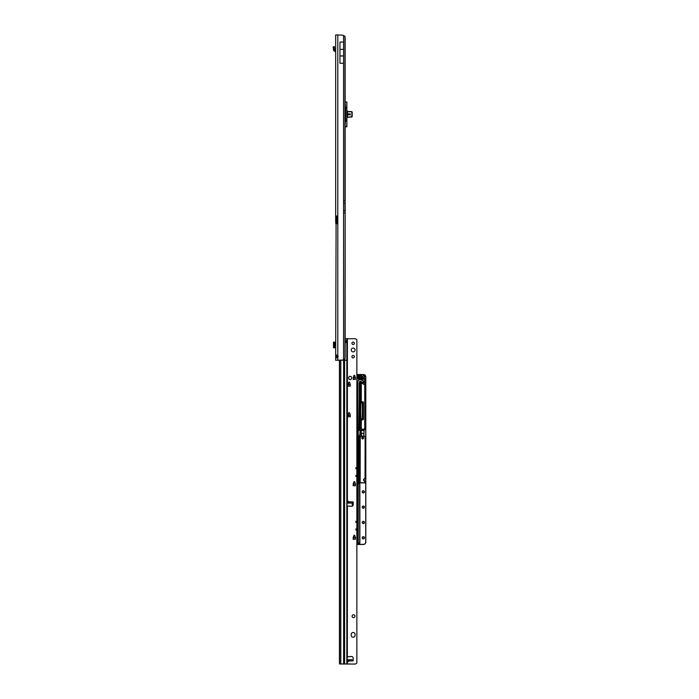 <?xml version="1.0" encoding="UTF-8"?>
<svg xmlns="http://www.w3.org/2000/svg" width="699" height="699" viewBox="0 0 699 699"><rect width="100%" height="100%" fill="white"/><g stroke="black" fill="none" stroke-linecap="round" stroke-linejoin="round"><path stroke-width="1.05" d="M336.927 355.101L336.839 357.329L335.669 357.329L337.8 357.355A1.433 1.433 0 0 0 337.8 355.511L335.669 355.538L335.669 360.265L342.423 360.099A4.788 4.788 0 0 0 343.567 359.627L344.965 358.858A4.788 0.664 90 0 0 345.14 356.717L345.166 200.954L343.567 200.954L343.567 35.588L344.965 36.357L344.965 200.954M344.965 36.357A4.788 0.664 90 0 1 345.14 38.497L345.166 200.954M343.567 35.588A4.788 4.788 0 0 0 342.423 35.116L335.669 34.95L335.669 216.026L336.822 216.026L335.669 216.026L335.669 222.527L336.079 217.459A0.716 0.507 90 0 1 336.079 217.459L336.079 222.247L336.909 222.247A0.716 0.507 90 0 1 336.927 222.247L336.839 223.671L337.8 223.199L337.8 222.247M337.8 217.459L337.8 216.507L336.822 216.026L336.909 217.459A0.716 0.507 90 0 1 336.909 217.459L336.079 217.459L337.101 217.459L337.101 222.247L336.097 222.247A0.716 0.507 90 0 1 336.097 222.247L335.669 355.538L336.839 355.538M335.669 223.68L336.822 223.68L335.669 223.68M336.839 217.179L335.669 217.179M335.669 222.527L336.839 222.527M337.101 222.247L337.835 222.247M337.101 217.459L337.835 217.459M336.839 357.329L336.927 357.766M335.669 357.329L336.306 357.871M336.306 354.996L335.669 355.538M337.8 34.95L337.8 216.507A0.716 0.716 0 0 1 337.835 216.742L337.835 222.964A0.716 0.716 0 0 1 337.8 223.199L337.8 360.265M339.95 42.054L343.567 42.054L343.567 49.358L339.95 49.358L339.95 42.054M339.95 49.358L339.95 63.242L343.567 63.242L343.567 49.358M339.95 55.946L343.567 55.946M333.493 342.134L333.493 347.77L333.493 342.134L335.669 342.126M333.493 347.779L335.669 347.779M333.493 342.589L333.493 347.316M335.669 346.145L335.092 346.145L335.092 343.759L335.669 343.759M335.669 50.485L333.493 49.812A1.415 1.415 0 0 0 334.209 51.01L335.31 51.63A0.716 0.716 0 0 1 335.669 52.259M333.493 49.812L333.187 46.938L334.305 46.571L334.672 49.812M351.728 112.032L350.907 111.735L352.113 112.303L351.798 116.873L347.971 117.187A1.101 1.101 0 0 0 347.534 117.275L347.254 117.458A1.101 1.101 0 0 0 346.87 118.288L346.87 126.685L345.166 126.799L346.678 126.799M350.365 114.793L350.365 113.937L348.207 113.937L348.207 114.793L350.365 114.793L348.207 114.793L348.207 113.937L350.365 113.937L350.365 114.793M346.87 102.045L346.87 110.442L347.534 111.456A1.101 1.101 0 0 0 347.971 111.543L350.968 111.552M348.207 117.187L351.868 117.004A0.481 0.481 0 0 0 352.182 116.55L352.182 112.181A0.481 0.481 0 0 0 351.868 111.726L347.971 111.735A1.293 1.293 0 0 1 347.464 111.63L346.879 110.748L346.879 117.982L347.534 117.275A1.101 1.101 0 0 1 347.971 117.187L351.728 116.698M345.166 126.694L346.87 126.685M347.254 111.272L346.853 117.982L346.818 107.751L345.586 107.751L345.586 120.979L346.87 120.979L346.73 126.799M347.971 116.995A1.293 1.293 0 0 0 347.464 117.1L347.534 111.456M355.048 349.981A1.914 1.914 0 0 0 353.135 348.067A1.914 1.914 0 0 0 351.221 349.981A1.914 1.914 0 0 0 353.135 351.894A1.914 1.914 0 0 0 355.048 349.981A1.914 1.914 0 0 0 353.135 348.076A1.914 1.914 0 0 0 351.221 349.989M354.349 343.288A1.223 1.223 0 0 0 353.135 342.064A1.223 1.223 0 0 0 351.912 343.288A1.223 1.223 0 0 0 353.135 344.502A1.223 1.223 0 0 0 354.349 343.288A1.223 1.223 0 0 0 353.135 342.073A1.223 1.223 0 0 0 351.912 343.288M354.349 356.682A1.223 1.223 0 0 0 353.135 355.459A1.223 1.223 0 0 0 351.912 356.682A1.223 1.223 0 0 0 353.135 357.897A1.223 1.223 0 0 0 354.349 356.682A1.223 1.223 0 0 0 353.135 355.468A1.223 1.223 0 0 0 351.912 356.682M347.875 501.419L349.185 501.873L349.946 503.07L347.726 503.07L347.875 501.419L347.875 503.088M348.224 661.577L347.726 659.742L349.954 659.742L348.224 661.577L348.224 659.76M355.048 634.386A1.914 1.914 -0 0 0 353.135 632.473A1.914 1.914 -0 0 0 351.221 634.386L351.221 635.339A1.914 1.914 -0 0 0 353.135 637.252A1.914 1.914 -0 0 0 355.048 635.339L355.048 634.386A1.914 1.914 -0 0 0 353.135 632.473A1.914 1.914 -0 0 0 351.221 634.386M354.952 616.203A1.433 1.433 0 0 0 353.511 614.771A1.433 1.433 0 0 0 352.078 616.203A1.433 1.433 0 0 0 353.511 617.636A1.433 1.433 0 0 0 354.952 616.203A1.433 1.433 0 0 0 353.511 614.779A1.433 1.433 0 0 0 352.078 616.212M344.598 359.181L344.598 663.98L343.628 663.98L343.628 360.203L347.15 360.238L347.15 502.065M355.424 537.653L355.424 539.313L353.135 539.313L354.07 535.216L354.716 535.382L355.415 537.575L354.716 535.382L354.07 535.216L353.135 537.653L355.424 537.662M350.26 415.084L350.26 416.753L347.962 416.753L348.679 412.821L349.552 412.821L350.251 415.014M350.251 415.005L349.552 412.821L348.906 412.655L347.962 415.084M350.26 384.467L350.26 386.128L347.962 386.128L348.906 382.038L349.552 382.204L350.251 384.398L349.552 382.204L348.906 382.038L347.962 384.467M354.07 375.337L353.135 377.775L355.415 377.696L355.424 379.435L353.135 379.435L354.07 375.337L354.716 375.503L355.415 377.696L354.489 375.337M351.597 377.74A1.433 1.433 0 0 0 350.164 376.298A1.433 1.433 0 0 0 348.731 377.74L348.731 378.211A1.433 1.433 0 0 0 350.164 379.644A1.433 1.433 0 0 0 351.597 378.211L351.597 377.731A1.433 1.433 0 0 0 350.164 376.298A1.433 1.433 0 0 0 348.731 377.731M344.598 663.98L346.835 664.006L346.835 342.886L345.988 341.566L346.984 340.256L347.15 342.597L347.15 338.735L354.952 338.744A1.914 1.914 180 0 1 356.307 339.303L356.866 339.766L356.866 467.657L355.905 467.657L355.905 468.819L356.866 468.819L356.866 475.311L355.905 475.311L355.905 476.473L356.866 476.473L356.866 521.236L355.905 521.236L355.905 522.398L356.866 522.398L356.866 528.89L355.905 528.89L355.905 530.052L356.866 530.052L356.866 663.028L356.307 663.491A1.914 1.914 180 0 1 354.952 664.05L339.583 663.989L339.417 662.879L339.417 360.265M347.167 656.798L351.597 656.501A1.433 1.433 0 0 1 353.117 657.846L353.266 660.302A0.594 0.594 180 0 1 353.266 660.337A0.594 0.594 0 0 0 353.266 660.302L353.117 657.855A1.433 1.433 0 0 0 351.597 656.51L347.15 656.833L347.15 505.971L351.597 506.303A1.433 1.433 -0 0 0 353.117 504.958L353.266 502.502A0.594 0.594 0 0 0 352.663 501.873A0.594 0.594 180 0 1 353.266 502.467M355.424 484.066L355.424 485.735L353.135 485.735L353.843 481.803L354.716 481.803L355.415 483.996M353.144 483.996L355.415 483.988L354.716 481.803L354.07 481.637L353.135 484.066M349.954 659.742L352.051 659.742L352.663 660.931A0.594 0.594 0 0 0 353.266 660.337M346.73 661.263L347.394 661.219L346.73 661.263M356.866 663.019L356.307 663.482A1.914 1.914 180 0 1 354.952 664.041L346.835 664.006M347.15 340.492L347.15 338.709L345.166 338.683M347.15 503.088L352.051 503.07L352.663 501.873L352.069 502.074M346.197 342.493L346.232 340.5M347.15 660.721L346.835 342.886M343.628 663.98L340.527 663.989M347.394 506.05L347.333 656.763M356.866 476.473L356.866 475.311M356.866 522.398L356.866 521.236M356.866 530.052L356.866 528.89M356.866 468.819L356.866 467.657M361.479 377.303L361.383 377.32A1.957 1.957 180 0 1 361.549 376.167A0.481 0.481 0 0 0 361.121 375.485L361.121 375.485A0.481 0.481 180 0 1 361.601 375.966L361.357 377.014A1.957 1.957 0 0 0 361.383 377.329A0.481 0.481 180 0 1 361.392 377.399A0.481 0.481 0 0 0 361.383 377.32A1.957 1.957 180 0 1 361.549 376.167L361.636 376.211A1.87 1.87 0 0 0 361.479 377.303A0.577 0.577 180 0 1 360.911 377.967L360.911 377.871A0.481 0.481 0 0 0 361.383 377.32L361.383 377.32A0.481 0.481 180 0 1 361.392 377.399L360.911 377.871L361.287 377.346A2.053 2.053 180 0 1 361.462 376.141L361.121 375.59L358.15 375.975L358.535 377.792L360.911 377.792M364.992 436.394L365.123 438.264L365.027 436.281L360.3 436.403L360.3 438.212M361.741 438.168A0.961 0.961 180 0 1 362.702 437.207L363.655 438.159L362.702 439.121L361.741 438.159L362.702 437.207A0.961 0.961 180 0 1 363.655 438.168M365.035 478.623A1.337 1.337 0 0 0 363.698 479.96A1.337 1.337 0 0 0 365.035 481.296L365.035 482.93L360.064 482.738L360.064 436.377L361.47 436.185L361.182 430.488L364.1 430.488L363.821 436.185L365.219 436.377L365.228 478.431L363.602 479.96A1.433 1.433 180 0 1 365.035 478.527L365.123 436.377L360.16 436.377L360.16 482.756L365.131 482.756L365.035 481.393A1.433 1.433 180 0 1 363.602 479.96L365.035 481.41L363.602 479.995A1.433 1.433 180 0 1 363.602 479.986M360.256 436.185L360.16 482.738L365.035 482.834L365.035 481.296M363.323 490.838A1.005 1.005 180 0 1 364.328 491.834A1.005 1.005 0 0 0 363.323 490.82A1.005 1.005 0 0 0 362.318 491.825A1.005 1.005 180 0 1 363.323 490.838M363.323 506.146A1.005 1.005 180 0 1 364.328 507.142A1.005 1.005 0 0 0 363.323 506.128A1.005 1.005 0 0 0 362.318 507.133A1.005 1.005 180 0 1 363.323 506.146M363.323 521.454A1.005 1.005 180 0 1 364.328 522.45A1.005 1.005 0 0 0 363.323 521.437A1.005 1.005 0 0 0 362.318 522.441A1.005 1.005 180 0 1 363.323 521.454M363.323 536.762A1.005 1.005 180 0 1 364.328 537.758A1.005 1.005 0 0 0 363.323 536.745A1.005 1.005 0 0 0 362.318 537.749A1.005 1.005 180 0 1 363.323 536.762M363.323 376.027A1.005 1.005 180 0 1 364.328 377.023A1.005 1.005 0 0 0 363.323 376.01A1.005 1.005 0 0 0 362.318 377.014A1.005 1.005 180 0 1 363.323 376.027M357.224 544.355L363.419 544.355A2.298 2.298 0 0 0 365.717 542.057L365.717 376.918A2.298 2.298 0 0 0 363.419 374.62L357.198 374.62L357.198 378.29L364.371 378.675A0.577 0.577 180 0 1 364.948 379.242L364.948 429.151A0.577 0.577 180 0 1 364.371 429.719L361.671 429.719A0.577 0.577 180 0 1 361.095 429.151L361.095 420.09A0.577 0.577 180 0 1 361.671 419.514L363.227 419.138L363.227 402.388L361.671 402.004A0.577 0.577 180 0 1 361.095 401.436L361.095 382.764A0.62 0.62 0 0 0 360.334 383.367L360.334 402.388L361.89 402.773A0.577 0.577 180 0 1 362.458 403.349L362.458 418.177A0.577 0.577 180 0 1 361.89 418.753L360.334 419.138L360.334 428.461A0.577 0.577 180 0 1 359.758 429.037L357.198 429.422L356.866 544.46L363.419 544.469L357.224 544.46L356.866 542.345M356.866 442.773L356.866 442.222M357.006 442.222L356.866 441.541M356.866 445.91L356.866 445.368M356.866 446.6L356.866 446.049M356.866 449.737L356.866 449.195M356.866 450.427L356.866 449.876M356.866 453.564L356.866 453.022M356.866 454.254L356.866 453.703M356.866 457.391L356.866 456.849M356.866 458.081L356.866 457.53M356.866 456.779L357.006 457.391M356.866 461.218L356.866 460.676M356.866 461.908L356.866 461.357M356.866 465.045L356.866 464.503M356.866 465.735L356.866 465.185M356.866 468.872L356.866 468.33M356.866 469.562L356.866 469.012M356.866 472.699L356.866 472.157M356.866 473.389L356.866 472.839M356.866 472.087L357.006 472.699M356.866 476.526L356.866 475.984M356.866 477.216L356.866 476.666M356.866 480.353L356.866 479.811M356.866 481.043L356.866 480.493M356.866 484.18L356.866 483.638M356.866 484.87L356.866 484.32M357.006 484.32L356.866 487.465M356.866 488.007L356.866 484.94M356.866 488.697L356.866 488.147M356.866 491.834L356.866 491.292M356.866 492.524L356.866 491.974M356.866 495.661L356.866 495.119M356.866 496.351L356.866 495.801M356.866 499.488L356.866 498.946M356.866 500.178L356.866 499.628M356.866 498.876L357.006 499.488M356.866 503.315L356.866 502.773M356.866 504.005L356.866 503.455M356.866 502.703L357.006 503.315M356.866 507.142L356.866 506.6M356.866 507.832L356.866 507.282M356.866 510.969L356.866 510.427M356.866 511.659L356.866 511.109M356.866 514.796L356.866 514.254M356.866 515.486L356.866 514.936M356.866 518.623L356.866 518.081M356.866 519.313L356.866 518.763M356.866 518.011L357.006 518.623M356.866 522.45L356.866 521.908M356.866 523.14L356.866 522.59M356.866 526.277L356.866 525.735M356.866 526.967L356.866 526.417M356.866 525.665L357.006 526.277M356.866 530.104L356.866 529.562M356.866 530.794L356.866 530.244M356.866 533.931L356.866 533.389M356.866 534.621L356.866 534.071M356.866 537.758L356.866 537.216M356.866 538.448L356.866 537.898M356.866 438.946L356.866 438.395M357.198 544.329L356.866 374.629M358.971 428.941L359.461 381.942A0.813 0.813 180 0 1 360.501 381.348A6.964 6.964 180 0 1 362.685 382.484A0.839 0.839 0 0 0 364.039 381.82A0.839 0.839 0 0 0 363.716 381.173A8.633 8.633 0 0 0 360.99 379.758A2.49 2.49 0 0 0 357.836 381.575L357.836 381.593A2.49 2.49 180 0 1 360.99 379.775A8.633 8.633 180 0 1 363.716 381.191A0.839 0.839 180 0 1 364.039 381.837A0.839 0.839 0 0 0 363.716 381.165A0.839 0.839 180 0 1 364.039 381.837L362.685 382.484L360.501 381.348L359.373 382.746L359.461 381.942M357.102 429.107A0.577 0.577 180 0 1 357.582 428.854L357.608 428.854A0.481 0.481 180 0 1 357.512 428.566L357.836 381.593A2.49 2.49 180 0 1 360.99 379.775A8.633 8.633 180 0 1 363.716 381.191L363.716 381.191A8.633 8.633 0 0 0 360.99 379.749A2.49 2.49 0 0 0 357.836 381.567L357.914 428.941M360.894 403.358L361.374 402.912A0.481 0.481 180 0 0 360.894 403.358L360.894 403.358A120.56 120.551 180 0 0 360.667 410.785A120.56 120.551 180 0 1 360.894 403.358L360.667 410.802A120.56 120.551 180 0 1 360.894 403.349A0.481 0.481 180 0 1 361.374 402.904L362.362 403.384L362.362 418.177L362.362 403.349A0.481 0.481 0 0 0 361.89 402.877A0.481 0.481 180 0 1 362.362 403.384A0.481 0.481 0 0 0 361.89 402.869L361.374 402.877L361.89 402.912A0.481 0.481 180 0 1 362.362 403.384L362.458 403.349M359.277 382.737L359.373 428.566A0.481 0.481 180 0 1 359.277 428.854L360.142 428.47L360.142 383.375A0.813 0.813 180 0 1 361.357 382.668L364.179 384.301L364.756 383.969L364.756 379.251L357.582 378.875A0.577 0.577 180 0 1 357.102 378.613L357.102 378.299A0.481 0.481 0 0 0 357.582 378.779L364.371 378.779L357.582 378.771A0.481 0.481 180 0 1 357.102 378.29L357.198 378.29M357.102 374.62L363.419 374.524A2.394 2.394 180 0 1 365.813 376.918L365.813 542.083A2.394 2.394 180 0 1 363.419 544.469M361.89 402.773L361.374 402.877A0.481 0.481 0 0 0 360.894 403.332A120.56 120.551 0 0 0 360.894 418.212A0.481 0.481 0 0 0 361.304 418.657M360.71 402.773L360.71 402.877A0.481 0.481 180 0 1 360.238 402.397L360.238 419.138A0.481 0.481 180 0 1 360.71 418.657L361.89 418.657A0.481 0.481 0 0 0 362.362 418.177L361.89 418.753M361.47 432.978L361.566 436.211L363.725 436.211L364.004 430.584L361.278 430.584L364.1 430.488M361.566 433.363L363.725 433.363L363.821 436.307M356.866 542.275L357.006 541.725L357.102 542.345M357.102 442.843L357.006 445.368L356.866 442.843M357.102 458.151L357.006 460.676L356.866 458.151M357.102 511.729L357.006 514.254L356.866 511.729M353.082 484.084L355.476 484.084M353.082 537.662L355.476 537.662M361.287 429.151L364.756 429.151L364.756 384.398A0.577 0.577 180 0 1 364.083 384.467L361.278 382.834L361.287 401.436L362.842 401.82A0.577 0.577 180 0 1 363.419 402.397L363.419 419.138A0.577 0.577 180 0 1 362.842 419.715L361.287 420.099L361.287 429.151L361.191 420.099L361.191 429.151A0.481 0.481 0 0 0 361.671 429.623L364.371 429.623A0.481 0.481 0 0 0 364.852 429.151L364.852 379.251A0.481 0.481 0 0 0 364.371 378.771A0.481 0.481 180 0 1 364.852 379.251L364.948 379.242M361.182 430.488L361.278 432.978M360.334 402.388L360.238 383.367L360.238 402.388A0.481 0.481 180 0 0 360.71 402.869M360.142 383.375L360.238 383.375A0.716 0.716 180 0 1 361.121 382.668L364.135 384.38A0.481 0.481 0 0 0 364.695 384.328L364.756 383.969M364.179 384.301L361.191 382.764L361.191 401.436A0.481 0.481 0 0 0 361.671 401.916L362.842 401.916A0.481 0.481 180 0 1 363.323 402.388L363.323 419.138L363.227 402.388M353.196 503.647L352.27 503.647L352.27 502.179L352.27 506.181L352.27 503.647L353.196 503.551L352.366 503.551L352.986 503.463L352.986 501.969M353.082 502.048L352.986 503.551M353.082 377.888L355.476 377.888M361.374 402.877L361.374 402.877A0.481 0.481 0 0 0 360.894 403.323L360.894 403.332A120.56 120.551 0 0 0 360.894 418.212L360.85 418.212A120.604 120.604 180 0 1 360.85 403.323A0.524 0.524 180 0 1 361.156 402.877M360.824 544.477L356.866 544.477M361.278 382.834L360.334 383.367M359.172 376.499L360.116 376.7L360.116 377.565L359.164 377.381L359.164 375.608L360.116 375.809L360.116 376.682L359.172 376.499L360.116 376.682M359.164 377.381L360.116 377.565M358.15 375.975L358.063 377.399A0.481 0.481 0 0 0 358.535 377.871L358.535 377.792M359.688 484.232L359.784 484.232A0.481 0.481 0 0 0 359.644 483.891L359.644 483.891A0.481 0.481 180 0 1 359.784 484.232L359.784 542.966L359.784 484.224A0.481 0.481 0 0 0 359.644 483.891L359.435 483.682A0.481 0.481 180 0 1 359.295 483.341L359.295 435.809L359.295 483.35A0.481 0.481 0 0 0 359.435 483.691L359.365 483.76A0.577 0.577 180 0 1 359.199 483.35L359.199 435.818A0.577 0.577 180 0 1 359.775 435.241L360.16 430.427L358.203 430.427L358.203 542.974L359.688 542.974L359.574 483.961M358.203 430.427L358.106 542.966A0.481 0.481 0 0 0 358.587 543.446L359.303 543.446A0.481 0.481 0 0 0 359.784 542.966L359.88 542.966A0.577 0.577 180 0 1 359.303 543.542L358.587 543.542A0.577 0.577 180 0 1 358.01 542.966L358.01 430.418A0.577 0.577 180 0 1 358.587 429.841L359.775 429.841A0.577 0.577 180 0 1 360.352 430.418L360.352 434.848A0.577 0.577 180 0 1 359.775 435.425L359.705 483.822A0.577 0.577 180 0 1 359.88 484.224L359.88 542.966M359.391 435.809L359.295 435.809A0.481 0.481 180 0 1 359.775 435.328A0.481 0.481 0 0 0 360.256 434.848L360.256 430.418A0.481 0.481 0 0 0 359.775 429.937A0.481 0.481 180 0 1 360.256 430.427L360.16 430.427M356.866 541.585L356.866 541.043M356.866 540.974L356.866 538.518M356.866 537.147L356.866 534.691M356.866 533.32L356.866 530.864M356.866 529.493L356.866 527.037M357.102 525.665L356.866 523.21M356.866 521.838L356.866 519.383M357.102 518.011L356.866 515.556M356.866 510.357L356.866 507.902M356.866 506.53L356.866 504.075M357.102 502.703L356.866 500.248M357.102 498.876L356.866 496.421M356.866 495.049L356.866 492.594M356.866 491.222L356.866 488.767M356.866 483.568L356.866 481.113M356.866 479.741L356.866 477.286M356.866 475.914L356.866 473.459M357.102 472.087L356.866 469.632M356.866 468.26L356.866 465.805M356.866 464.433L356.866 461.978M357.102 456.779L356.866 454.324M356.866 452.952L356.866 450.497M356.866 449.125L356.866 446.67M356.866 441.471L356.866 439.016M345 211.142L345 202.727M337.032 217.459L337.032 222.247M337.101 217.939L337.835 217.939M337.101 221.766L337.835 221.766M345.166 212.915L344.965 358.858M344.965 212.915L343.567 212.915L343.567 359.627M343.567 212.915L343.567 210.757L344.983 210.757M343.567 200.954L343.567 210.757M335.31 342.126L335.31 343.759M335.31 346.145L335.31 347.779M334.209 342.126L334.209 347.779M334.367 46.754L333.248 47.113M333.493 49.751L334.672 49.751M343.567 203.103L344.983 203.103M350.907 111.543L347.971 111.735M351.92 116.427L351.92 112.303M345.166 123.898L345.455 120.979L346.818 120.997L346.818 118.288M345.166 125.278L345.166 104.833M345.166 103.452L345.586 107.733L346.818 107.733L346.818 102.037L345.166 102.037M347.394 501.594L347.394 338.744M347.805 501.873L347.15 501.873M352.663 501.873L349.185 501.873M352.663 660.931L349.185 660.931M347.805 660.931L347.15 660.931M347.394 664.041L347.394 661.219M346.835 340.256L346.835 338.7M352.051 503.07L349.946 503.07M347.726 503.07L347.15 503.07M347.726 659.742L347.15 659.742L347.726 659.742M352.051 659.742L349.963 659.742M342.021 360.203L343.628 360.203L343.628 359.601M340.806 360.265L340.806 663.98M339.618 360.265L339.618 663.989M347.875 659.76L347.875 661.385M348.224 503.088L348.224 501.227M353.144 378.019L355.415 378.019M353.161 377.976L355.398 377.976M347.98 384.721L350.243 384.721M347.997 384.677L350.225 384.677M347.98 415.337L350.243 415.337M347.997 415.293L350.225 415.293M353.144 484.32L355.415 484.32M353.161 484.276L355.398 484.276M353.144 537.898L355.415 537.898M353.161 537.854L355.398 537.854M353.144 537.566L355.415 537.566M355.905 521.699L356.866 521.699M355.905 521.952L356.866 521.952M355.905 529.353L356.866 529.353M355.905 529.606L356.866 529.606M355.905 468.12L356.866 468.12M355.905 468.374L356.866 468.374M355.905 475.774L356.866 475.774M355.905 476.028L356.866 476.028M362.222 377.014A1.101 1.101 180 0 1 363.323 375.913A1.101 1.101 180 0 1 364.424 377.014A1.101 1.101 180 0 1 363.323 378.115A1.101 1.101 180 0 1 362.222 377.014M362.222 491.825A1.101 1.101 180 0 1 363.323 490.724A1.101 1.101 180 0 1 364.424 491.825A1.101 1.101 180 0 1 363.323 492.926A1.101 1.101 180 0 1 362.222 491.825M362.222 507.133A1.101 1.101 180 0 1 363.323 506.032A1.101 1.101 180 0 1 364.424 507.133A1.101 1.101 180 0 1 363.323 508.234A1.101 1.101 180 0 1 362.222 507.133M362.222 522.441A1.101 1.101 180 0 1 363.323 521.34A1.101 1.101 180 0 1 364.424 522.441A1.101 1.101 180 0 1 363.323 523.542A1.101 1.101 180 0 1 362.222 522.441M362.222 537.749A1.101 1.101 180 0 1 363.323 536.649A1.101 1.101 180 0 1 364.424 537.749A1.101 1.101 180 0 1 363.323 538.85A1.101 1.101 180 0 1 362.222 537.749M360.911 377.967L358.535 377.967A0.577 0.577 180 0 1 357.967 377.39L357.967 375.957A0.577 0.577 180 0 1 358.535 375.389L361.121 375.389A0.577 0.577 180 0 1 361.636 376.211M357.512 382.536L357.739 381.54A2.586 2.586 180 0 1 361.025 379.653A8.729 8.729 180 0 1 363.768 381.086A0.935 0.935 180 0 1 363.611 382.659A0.935 0.935 180 0 1 362.632 382.563L362.685 382.484M360.352 436.307L364.939 436.307M362.318 507.133A1.005 1.005 0 0 0 363.323 508.138A1.005 1.005 0 0 0 364.328 507.133C362.982 508.383 362.309 508.383 362.318 507.133M362.318 537.749A1.005 1.005 0 0 0 363.323 538.754A1.005 1.005 0 0 0 364.328 537.749C362.982 538.999 362.309 538.999 362.318 537.749M362.318 522.441A1.005 1.005 0 0 0 363.323 523.446A1.005 1.005 0 0 0 364.328 522.441C362.982 523.691 362.309 523.691 362.318 522.441M362.318 491.825A1.005 1.005 0 0 0 363.323 492.83A1.005 1.005 0 0 0 364.328 491.825C362.982 493.075 362.309 493.075 362.318 491.825M363.323 378.019A1.005 1.005 0 0 0 364.328 377.014C362.982 378.264 362.309 378.264 362.318 377.014A1.005 1.005 0 0 0 363.323 378.019M352.27 503.647L352.366 506.128M355.424 484.084L353.135 484.084M354.507 375.346A1.887 1.887 180 0 1 353.738 375.844M347.962 384.485L350.26 384.485M347.962 415.101L350.26 415.101M361.025 379.653L360.265 379.671M363.768 381.086L364.039 381.855M357.836 381.593L357.608 382.58M362.632 382.563A6.868 6.868 0 0 0 360.466 381.436A0.716 0.716 0 0 0 359.557 381.96M357.582 428.854L359.758 428.941A0.481 0.481 0 0 0 360.238 428.461L357.102 429.422A0.481 0.481 180 0 1 357.582 428.941L357.582 429.037M361.147 418.657A0.524 0.524 180 0 1 360.85 418.212M360.85 403.323L360.894 403.323A120.56 120.551 0 0 0 360.667 410.767L360.894 418.212L361.374 418.666M365.717 542.057L365.813 542.057A2.394 2.394 180 0 1 363.419 544.451L363.419 544.355M352.366 502.022L352.27 503.463M362.842 419.715L361.671 419.61L362.842 419.618A0.481 0.481 0 0 0 363.323 419.138A0.481 0.481 180 0 1 362.842 419.61L362.842 419.514M361.287 420.099L361.191 420.099A0.481 0.481 180 0 1 361.671 419.618A0.481 0.481 0 0 0 361.191 420.09L361.095 420.09M355.424 377.879L353.135 377.879M363.419 402.397L361.191 401.436M361.89 402.912L361.374 402.912M364.083 384.467L364.695 384.328M361.121 375.59L358.535 375.485L361.121 375.389M358.535 375.59L358.535 375.494A0.481 0.481 0 0 0 358.063 375.957A0.481 0.481 180 0 1 358.535 375.494L358.535 375.389M358.063 377.399L360.911 377.871L358.535 377.967M359.775 435.425L359.199 435.818M360.352 434.848L359.775 435.241M359.775 430.042L358.587 429.937L359.775 429.841M358.587 430.042L358.587 429.946A0.481 0.481 0 0 0 358.106 430.418A0.481 0.481 180 0 1 358.587 429.946L358.587 429.841M360.256 482.93L365.035 482.834M359.784 542.966L359.303 543.446L358.01 542.966M360.71 418.753L361.89 418.657M364.852 429.151L364.371 429.623L361.095 429.151M360.334 419.138L360.71 418.657M365.717 376.918L363.419 374.62M353.773 375.73A1.791 1.791 0 0 0 354.376 375.346L353.773 375.73M345.044 211.579L345.044 202.291M363.716 381.191L360.99 379.775M359.732 379.723L359.024 379.994M358.43 380.466L358.01 381.077M357.198 374.524L363.419 374.524"/></g></svg>
